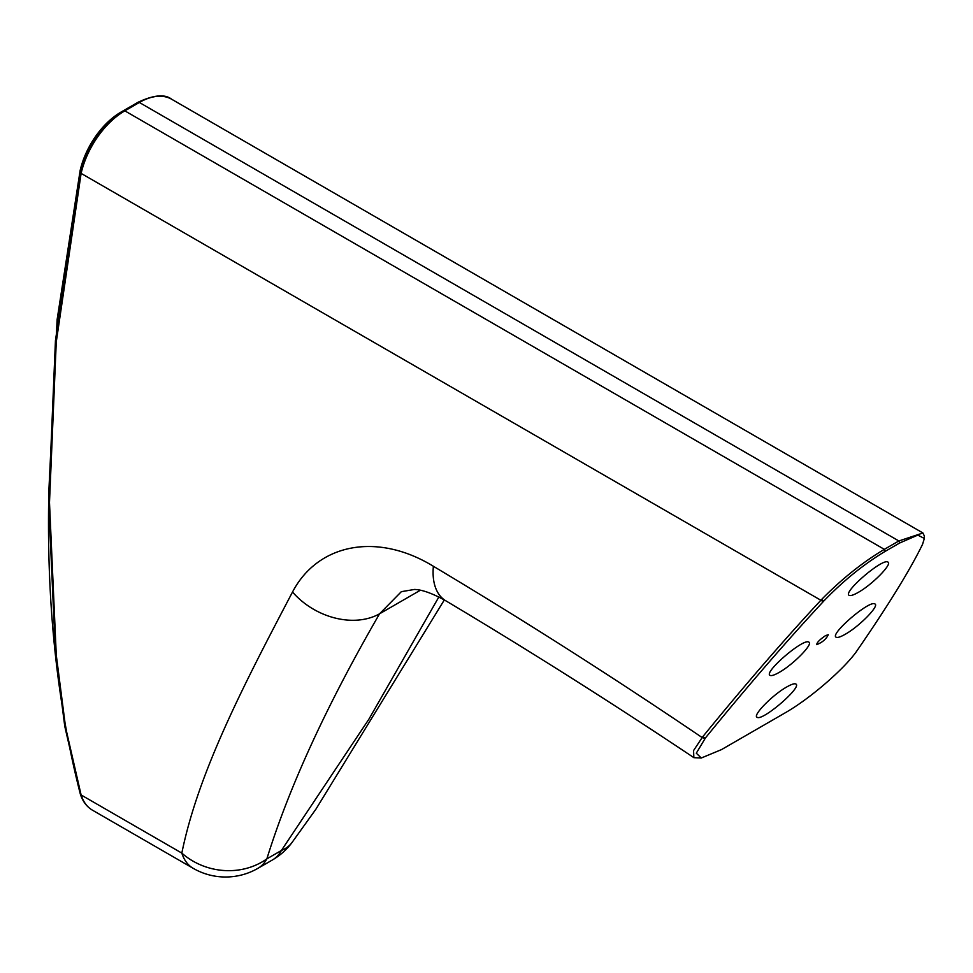 <?xml version="1.0" encoding="UTF-8"?>
<svg xmlns="http://www.w3.org/2000/svg" width="973" height="973" viewBox="0 0 973 973"><rect width="100%" height="100%" fill="white"/><g stroke="black" fill="none" stroke-linecap="round" stroke-linejoin="round"><path stroke-width="1.46" d="M48.662 494.916L57.127 319.594L80.139 170.494A60.387 34.858 -60 0 1 120.944 112.126L123.401 110.715L120.944 112.126M922.562 544.296C910.314 569.533 888.592 604.829 857.371 650.183L857.006 650.706C845.951 667.113 811.774 697.592 785.138 712.856L721.48 749.611L701.29 758.003L696.291 753.187L705.474 737.887C747.519 686.281 786.792 640.854 823.255 601.63L823.973 600.864C843.311 580.772 863.696 564.279 885.114 551.399L899.636 543.019L917.782 535.114L924.35 538.434L922.562 544.296M924.35 538.434L924.35 535.965L922.878 533.009L898.857 540.964L884.335 549.344C862.516 562.358 841.56 579.13 821.455 599.636L820.738 600.402C784.104 639.748 744.722 685.247 702.591 736.926L693.567 750.56L693.858 757.675L701.29 758.003M845.196 634.287C840.575 636.926 837.571 637.899 836.184 637.23C829.178 634.53 869.765 599.66 874.897 603.965C879.701 605.644 859.354 626.417 845.196 634.287M779.118 672.44C793.275 664.559 813.623 643.798 808.818 642.119C803.686 637.802 763.1 672.671 770.105 675.384C771.492 676.053 774.496 675.067 779.118 672.44M786.792 686.938C791.414 684.299 794.418 683.314 795.792 683.995C802.798 686.695 762.224 721.565 757.091 717.259C752.287 715.569 772.623 694.807 786.792 686.938M858.222 592.411C853.589 595.05 850.584 596.023 849.21 595.354C842.204 592.654 882.779 557.784 887.923 562.09C892.715 563.768 872.38 584.542 858.222 592.411M825.591 635.588C819.801 639.529 816.846 642.545 816.724 644.637C822.392 642.375 826.235 639.066 828.278 634.712L825.591 635.588M885.114 551.399L884.335 549.344L124.836 110.861A64.692 37.351 120 0 0 81.112 173.389L56.264 341.973L49.489 502.469L56.276 655.109L65.592 727.403L81.112 794.953L181.829 853.102A64.692 37.351 -60 0 0 193.213 868.342A64.692 64.692 0 0 0 257.906 868.342L257.906 868.342A64.692 37.351 -120 0 0 266.857 858.867A64.692 57.966 -166.5 0 1 181.829 853.102C198.103 772.915 243.396 685.466 292.52 592.022C317.855 543.603 377.159 531.866 433.386 566.274C523.328 620.008 612.905 677.086 702.105 737.522L704.999 738.458M292.52 592.022A64.692 48.723 29.5 0 0 379.555 613.805C326.794 705.048 289.236 786.743 266.857 858.867L281.392 850.487A64.692 37.959 36.5 0 0 292.058 842.46A64.692 37.959 36.5 0 0 292.508 841.827M433.386 566.274A64.692 36.852 120.8 0 0 445.743 600.779C432.584 593.421 422.148 589.65 414.449 589.456L401.35 591.669L379.555 613.805L420.275 590.295M193.213 868.342L92.484 810.193A64.692 37.351 120 0 1 81.112 794.953A2.87 2.08 -17.5 0 1 80.309 794.004A2.87 2.08 -17.5 0 1 80.309 793.992A2.87 2.08 -17.5 0 1 80.248 793.591L64.765 726.272L55.461 654.197L48.65 501.983L55.449 340.538L80.248 172.428A63.853 36.865 -60 0 1 123.401 110.715L137.923 102.323C153.698 94.916 164.96 93.895 171.71 99.27A64.692 37.351 -60 0 0 139.358 102.469L124.836 110.861A2.87 1.654 -120 0 0 123.401 110.715L137.923 102.323A2.87 1.654 -120 0 1 139.358 102.469L898.857 540.964L899.636 543.019M292.058 842.46A64.692 64.692 0 0 1 272.428 859.962A64.692 37.351 -120 0 0 281.392 850.487L368.876 719.217L438.859 596.972M821.455 599.636L823.973 600.864M823.255 601.63L81.112 173.389A2.87 1.095 -167 0 1 80.248 172.428L80.139 170.494M702.591 736.926L705.474 737.887M693.871 757.651C611.445 702.555 528.74 650.256 445.756 600.755A64.692 36.852 120.8 0 0 446.619 601.278M922.903 532.961L171.71 99.27M80.309 793.992C57.589 705.352 47.032 608.016 48.65 501.983M80.309 794.004C82.656 801.375 86.706 806.775 92.484 810.193M444.333 599.927L315.836 809.293L292.046 842.448M272.428 859.962L257.906 868.342"/></g></svg>
